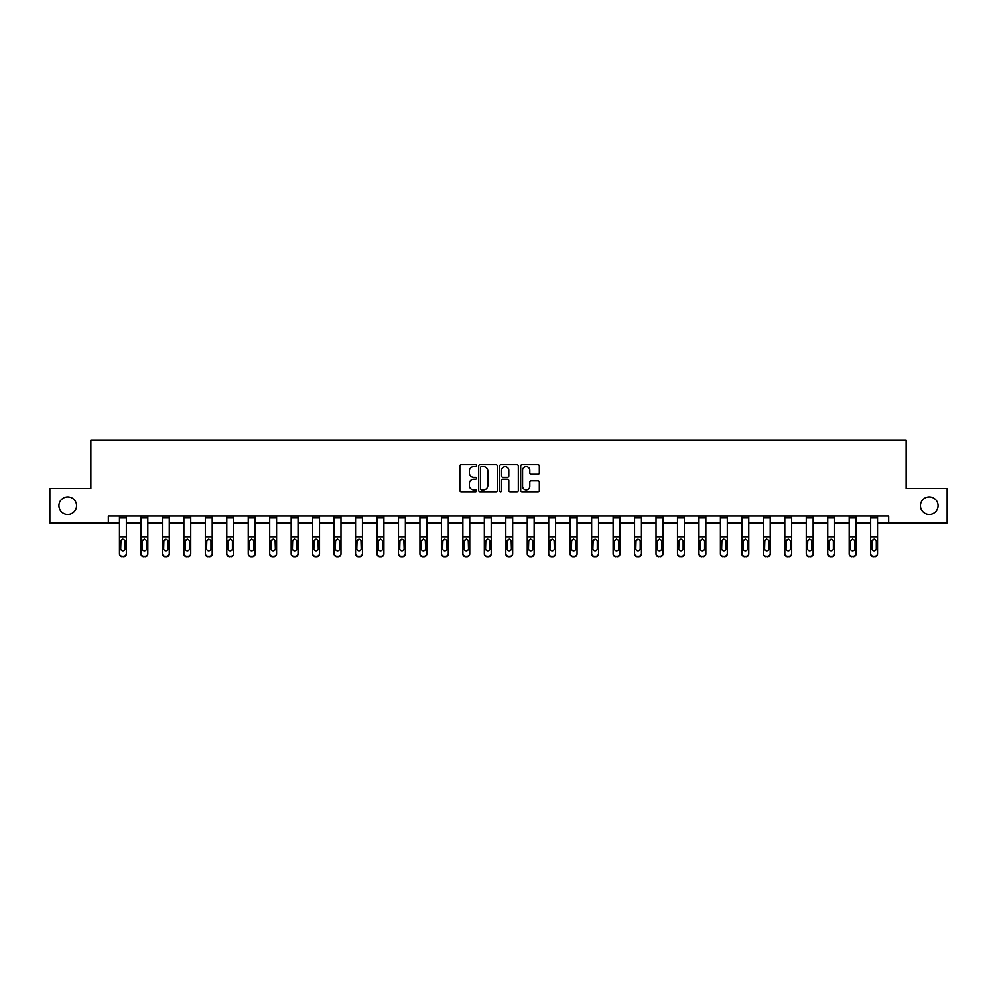 <?xml version="1.0" encoding="UTF-8"?>
<svg xmlns="http://www.w3.org/2000/svg" width="997" height="997" viewBox="0 0 997 997"><rect width="100%" height="100%" fill="white"/><g stroke="black" fill="none" stroke-linecap="round" stroke-linejoin="round"><path stroke-width="1.5" d="M476.491 465.636A0.947 0.947 0 0 0 475.544 464.689L461.2 464.689A1.346 1.346 0 0 0 459.841 466.035L459.841 490.35A1.346 1.346 0 0 0 461.2 491.695L475.544 491.695A0.947 0.947 0 0 0 476.491 490.748A0.947 0.947 0 0 0 475.544 489.801L473.687 489.801A4.324 4.324 0 0 1 469.363 485.489L469.363 483.458A4.324 4.324 0 0 1 473.687 479.133L475.544 479.133A0.947 0.947 0 0 0 476.491 478.199A0.947 0.947 0 0 0 475.544 477.251L473.687 477.251A4.324 4.324 0 0 1 469.363 472.927L469.363 470.896A4.324 4.324 0 0 1 473.687 466.584L475.544 466.584A0.947 0.947 0 0 0 476.491 465.636M920.455 505.703A8.811 8.811 0 0 0 929.266 514.514A8.811 8.811 0 0 0 938.065 505.703A8.811 8.811 0 0 0 929.266 496.905A8.811 8.811 0 0 0 920.455 505.703M58.935 505.703A8.811 8.811 0 0 0 67.734 514.514A8.811 8.811 0 0 0 76.545 505.703A8.811 8.811 0 0 0 67.734 496.905A8.811 8.811 0 0 0 58.935 505.703M537.969 474.211A1.346 1.346 0 0 0 539.315 472.865L539.315 466.035A1.346 1.346 0 0 0 537.969 464.689L522.029 464.689A1.346 1.346 0 0 0 520.683 466.035L520.683 490.35A1.346 1.346 0 0 0 522.029 491.695L537.969 491.695A1.346 1.346 0 0 0 539.315 490.35L539.315 482.112A1.346 1.346 0 0 0 537.969 480.753L531.152 480.753A1.346 1.346 0 0 0 529.793 482.112L529.793 486.2A3.614 3.614 0 0 1 526.179 489.801A3.614 3.614 0 0 1 522.578 486.2L522.578 470.198A3.614 3.614 0 0 1 526.179 466.584A3.614 3.614 0 0 1 529.793 470.198L529.793 472.865A1.346 1.346 0 0 0 531.152 474.211L537.969 474.211M108.324 522.902L49.85 522.902L49.85 488.518L90.852 488.518L90.852 440.362L906.148 440.362L906.148 488.518L947.15 488.518L947.15 522.902L888.676 522.902L888.676 516.022L108.324 516.022L108.324 522.902L119.466 522.902M497.316 466.035A1.346 1.346 0 0 0 495.97 464.689L480.031 464.689A1.346 1.346 0 0 0 478.685 466.035L478.685 490.35A1.346 1.346 0 0 0 480.031 491.695L495.97 491.695A1.346 1.346 0 0 0 497.316 490.35L497.316 466.035M501.03 464.689L516.969 464.689A1.346 1.346 0 0 1 518.315 466.035L518.315 490.35A1.346 1.346 0 0 1 516.969 491.695L510.152 491.695A1.346 1.346 0 0 1 508.794 490.35L508.794 480.492A1.346 1.346 0 0 0 507.448 479.133L502.924 479.133A1.346 1.346 0 0 0 501.578 480.492L501.578 490.748A0.947 0.947 0 0 1 500.631 491.695A0.947 0.947 0 0 1 499.684 490.748L499.684 466.035A1.346 1.346 0 0 1 501.03 464.689M126.345 522.902L140.926 522.902M147.805 522.902L162.386 522.902M169.266 522.902L183.859 522.902M190.739 522.902L205.32 522.902M212.199 522.902L226.78 522.902M233.659 522.902L248.241 522.902M255.12 522.902L269.701 522.902M276.58 522.902L291.161 522.902M298.041 522.902L312.634 522.902M319.514 522.902L334.095 522.902M340.974 522.902L355.555 522.902M362.434 522.902L377.016 522.902M383.895 522.902L398.476 522.902M405.355 522.902L419.936 522.902M426.816 522.902L441.409 522.902M448.289 522.902L462.87 522.902M469.749 522.902L484.33 522.902M491.209 522.902L505.791 522.902M512.67 522.902L527.251 522.902M534.13 522.902L548.711 522.902M555.591 522.902L570.184 522.902M577.064 522.902L591.645 522.902M598.524 522.902L613.105 522.902M619.984 522.902L634.566 522.902M641.445 522.902L656.026 522.902M662.905 522.902L677.486 522.902M684.366 522.902L698.959 522.902M705.839 522.902L720.42 522.902M727.299 522.902L741.88 522.902M748.759 522.902L763.341 522.902M770.22 522.902L784.801 522.902M791.68 522.902L806.261 522.902M813.141 522.902L827.734 522.902M834.614 522.902L849.195 522.902M856.074 522.902L870.655 522.902M877.534 522.902L888.676 522.902M481.514 466.584A0.947 0.947 0 0 0 480.579 467.531L480.579 488.866A0.947 0.947 0 0 0 481.514 489.801L483.47 489.801A4.324 4.324 0 0 0 487.795 485.489L487.795 470.896A4.324 4.324 0 0 0 483.47 466.584L481.514 466.584M508.794 470.26A3.614 3.614 0 0 0 505.18 466.646A3.614 3.614 0 0 0 501.578 470.26L501.578 475.893A1.346 1.346 0 0 0 502.924 477.251L507.448 477.251A1.346 1.346 0 0 0 508.794 475.893L508.794 470.26M119.466 540.735L119.466 553.485A2.754 2.729 -0 0 0 122.22 556.214L123.591 556.214A2.754 2.729 -0 0 0 126.345 553.485L126.345 553.908A2.754 2.729 180 0 1 123.591 556.638L123.591 556.214M125.111 548.562L125.111 541.321L125.111 548.562A2.206 2.181 180 0 1 122.905 550.755A2.206 2.181 180 0 0 125.111 548.562M120.699 548.998L120.699 548.562A2.206 2.181 180 0 0 122.905 550.755M120.699 548.562L120.949 540.312L122.905 539.103L124.862 540.312L122.905 539.103L120.699 541.147M126.345 516.022L126.345 553.485M119.466 516.022L119.466 553.485M122.22 556.214L123.591 556.638M122.22 556.638A2.754 2.729 180 0 1 119.466 553.908M126.345 540.312L124.862 540.312L125.111 541.321M140.926 540.735L140.926 553.485A2.754 2.729 -0 0 0 143.68 556.214L145.051 556.214A2.754 2.729 -0 0 0 147.805 553.485L147.805 553.908A2.754 2.729 180 0 1 145.051 556.638L145.051 556.214M146.571 548.562L146.571 541.321L146.571 548.562A2.206 2.181 180 0 1 144.366 550.755A2.206 2.181 180 0 0 146.571 548.562M142.172 548.998L142.172 548.562A2.206 2.181 180 0 0 144.366 550.755M142.172 548.562L142.409 540.312L144.366 539.103L146.322 540.312L144.366 539.103L142.172 541.147M162.386 540.735L162.386 553.485A2.754 2.729 -0 0 0 165.141 556.214L166.524 556.214A2.754 2.729 -0 0 0 169.266 553.485L169.266 553.908A2.754 2.729 180 0 1 166.524 556.638L166.524 556.214M168.032 548.562L168.032 541.321L168.032 548.562A2.206 2.181 180 0 1 165.826 550.755A2.206 2.181 180 0 0 168.032 548.562M163.633 548.998L163.633 548.562A2.206 2.181 180 0 0 165.826 550.755M163.633 548.562L163.869 540.312L165.826 539.103L167.783 540.312L165.826 539.103L163.633 541.147M147.805 516.022L147.805 553.485M140.926 516.022L140.926 553.485M143.68 556.214L145.051 556.638M143.68 556.638A2.754 2.729 180 0 1 140.926 553.908M147.805 540.312L146.322 540.312L146.571 541.321M169.266 516.022L169.266 553.485M162.386 516.022L162.386 553.485M165.141 556.214L166.524 556.638M165.141 556.638A2.754 2.729 180 0 1 162.386 553.908M169.266 540.312L167.783 540.312L168.032 541.321M183.859 540.735L183.859 553.485A2.754 2.729 -0 0 0 186.601 556.214L187.984 556.214A2.754 2.729 -0 0 0 190.739 553.485L190.739 553.908A2.754 2.729 180 0 1 187.984 556.638L187.984 556.214M189.492 548.562L189.492 541.321L189.492 548.562A2.206 2.181 180 0 1 187.299 550.755A2.206 2.181 180 0 0 189.492 548.562M185.093 548.998L185.093 548.562A2.206 2.181 180 0 0 187.299 550.755M185.093 548.562L185.33 540.312L187.299 539.103L189.256 540.312L187.299 539.103L185.093 541.147M205.32 540.735L205.32 553.485A2.754 2.729 -0 0 0 208.061 556.214L209.445 556.214A2.754 2.729 -0 0 0 212.199 553.485L212.199 553.908A2.754 2.729 180 0 1 209.445 556.638L209.445 556.214M210.953 548.562L210.953 541.321L210.953 548.562A2.206 2.181 180 0 1 208.759 550.755A2.206 2.181 180 0 0 210.953 548.562M206.553 548.998L206.553 548.562A2.206 2.181 180 0 0 208.759 550.755M206.553 548.562L206.803 540.312L208.759 539.103L210.716 540.312L208.759 539.103L206.553 541.147M226.78 540.735L226.78 553.485A2.754 2.729 -0 0 0 229.534 556.214L230.905 556.214A2.754 2.729 -0 0 0 233.659 553.485L233.659 553.908A2.754 2.729 180 0 1 230.905 556.638L230.905 556.214M232.413 548.562L232.413 541.321L232.413 548.562A2.206 2.181 180 0 1 230.22 550.755A2.206 2.181 180 0 0 232.413 548.562M228.014 548.998L228.014 548.562A2.206 2.181 180 0 0 230.22 550.755M228.014 548.562L228.263 540.312L230.22 539.103L232.176 540.312L230.22 539.103L228.014 541.147M190.739 516.022L190.739 553.485M183.859 516.022L183.859 553.485M186.601 556.214L187.984 556.638M186.601 556.638A2.754 2.729 180 0 1 183.859 553.908M190.739 540.312L189.256 540.312L189.492 541.321M212.199 516.022L212.199 553.485M205.32 516.022L205.32 553.485M208.061 556.214L209.445 556.638M208.061 556.638A2.754 2.729 180 0 1 205.32 553.908M212.199 540.312L210.716 540.312L210.953 541.321M233.659 516.022L233.659 553.485M226.78 516.022L226.78 553.485M229.534 556.214L230.905 556.638M229.534 556.638A2.754 2.729 180 0 1 226.78 553.908M233.659 540.312L232.176 540.312L232.413 541.321M255.12 516.022L255.12 553.908A2.754 2.729 180 0 1 252.366 556.638L252.366 556.214A2.754 2.729 -0 0 0 255.12 553.485M250.995 556.214L250.995 556.638A2.754 2.729 180 0 1 248.241 553.908L248.241 553.485A2.754 2.729 -0 0 0 250.995 556.214L252.366 556.214M248.241 516.022L248.241 553.485M250.995 556.638L252.366 556.638M255.12 540.312L253.637 540.312L253.886 548.562A2.206 2.181 180 0 1 251.68 550.755A2.206 2.181 180 0 1 249.474 548.562L249.724 540.312L251.68 539.103L253.637 540.312L251.68 539.103L249.474 541.147M276.58 516.022L276.58 553.908A2.754 2.729 180 0 1 273.826 556.638L273.826 556.214A2.754 2.729 -0 0 0 276.58 553.485M272.455 556.214L272.455 556.638A2.754 2.729 180 0 1 269.701 553.908L269.701 553.485A2.754 2.729 -0 0 0 272.455 556.214L273.826 556.214M269.701 516.022L269.701 553.485M272.455 556.638L273.826 556.638M276.58 540.312L275.097 540.312L275.346 548.562A2.206 2.181 180 0 1 273.141 550.755A2.206 2.181 180 0 1 270.947 548.562L271.184 540.312L273.141 539.103L275.097 540.312L273.141 539.103L270.947 541.147M298.041 516.022L298.041 553.908A2.754 2.729 180 0 1 295.299 556.638L295.299 556.214A2.754 2.729 -0 0 0 298.041 553.485M293.916 556.214L293.916 556.638A2.754 2.729 180 0 1 291.161 553.908L291.161 553.485A2.754 2.729 -0 0 0 293.916 556.214L295.299 556.214M291.161 516.022L291.161 553.485M293.916 556.638L295.299 556.638M298.041 540.312L296.558 540.312L296.807 548.562A2.206 2.181 180 0 1 294.601 550.755A2.206 2.181 180 0 1 292.408 548.562L292.644 540.312L294.601 539.103L296.558 540.312L294.601 539.103L292.408 541.147M319.514 516.022L319.514 553.908A2.754 2.729 180 0 1 316.759 556.638L316.759 556.214A2.754 2.729 -0 0 0 319.514 553.485M315.376 556.214L315.376 556.638A2.754 2.729 180 0 1 312.634 553.908L312.634 553.485A2.754 2.729 -0 0 0 315.376 556.214L316.759 556.214M312.634 516.022L312.634 553.485M315.376 556.638L316.759 556.638M319.514 540.312L318.031 540.312L318.267 548.562A2.206 2.181 180 0 1 316.074 550.755A2.206 2.181 180 0 1 313.868 548.562L314.105 540.312L316.074 539.103L318.031 540.312L316.074 539.103L313.868 541.147M340.974 516.022L340.974 553.908A2.754 2.729 180 0 1 338.22 556.638L338.22 556.214A2.754 2.729 -0 0 0 340.974 553.485M336.849 556.214L336.849 556.638A2.754 2.729 180 0 1 334.095 553.908L334.095 553.485A2.754 2.729 -0 0 0 336.849 556.214L338.22 556.214M334.095 516.022L334.095 553.485M336.849 556.638L338.22 556.638M340.974 540.312L339.491 540.312L339.728 548.562A2.206 2.181 180 0 1 337.534 550.755A2.206 2.181 180 0 1 335.328 548.562L335.578 540.312L337.534 539.103L339.491 540.312L337.534 539.103L335.328 541.147M362.434 516.022L362.434 553.908A2.754 2.729 180 0 1 359.68 556.638L359.68 556.214A2.754 2.729 -0 0 0 362.434 553.485M358.309 556.214L358.309 556.638A2.754 2.729 180 0 1 355.555 553.908L355.555 553.485A2.754 2.729 -0 0 0 358.309 556.214L359.68 556.214M355.555 516.022L355.555 553.485M358.309 556.638L359.68 556.638M362.434 540.312L360.951 540.312L361.201 548.562A2.206 2.181 180 0 1 358.995 550.755A2.206 2.181 180 0 1 356.789 548.562L357.038 540.312L358.995 539.103L360.951 540.312L358.995 539.103L356.789 541.147M383.895 516.022L383.895 553.908A2.754 2.729 180 0 1 381.141 556.638L381.141 556.214A2.754 2.729 -0 0 0 383.895 553.485M379.77 556.214L379.77 556.638A2.754 2.729 180 0 1 377.016 553.908L377.016 553.485A2.754 2.729 -0 0 0 379.77 556.214L381.141 556.214M377.016 516.022L377.016 553.485M379.77 556.638L381.141 556.638M383.895 540.312L382.412 540.312L382.661 548.562A2.206 2.181 180 0 1 380.455 550.755A2.206 2.181 180 0 1 378.249 548.562L378.499 540.312L380.455 539.103L382.412 540.312L380.455 539.103L378.249 541.147M405.355 516.022L405.355 553.908A2.754 2.729 180 0 1 402.601 556.638L402.601 556.214A2.754 2.729 -0 0 0 405.355 553.485M401.23 556.214L401.23 556.638A2.754 2.729 180 0 1 398.476 553.908L398.476 553.485A2.754 2.729 -0 0 0 401.23 556.214L402.601 556.214M398.476 516.022L398.476 553.485M401.23 556.638L402.601 556.638M405.355 540.312L403.872 540.312L404.121 548.562A2.206 2.181 180 0 1 401.916 550.755A2.206 2.181 180 0 1 399.722 548.562L399.959 540.312L401.916 539.103L403.872 540.312L401.916 539.103L399.722 541.147M426.816 516.022L426.816 553.908A2.754 2.729 180 0 1 424.074 556.638L424.074 556.214A2.754 2.729 -0 0 0 426.816 553.485M422.691 556.214L422.691 556.638A2.754 2.729 180 0 1 419.936 553.908L419.936 553.485A2.754 2.729 -0 0 0 422.691 556.214L424.074 556.214M419.936 516.022L419.936 553.485M422.691 556.638L424.074 556.638M426.816 540.312L425.333 540.312L425.582 548.562A2.206 2.181 180 0 1 423.376 550.755A2.206 2.181 180 0 1 421.183 548.562L421.419 540.312L423.376 539.103L425.333 540.312L423.376 539.103L421.183 541.147M448.289 516.022L448.289 553.908A2.754 2.729 180 0 1 445.534 556.638L445.534 556.214A2.754 2.729 -0 0 0 448.289 553.485M444.151 556.214L444.151 556.638A2.754 2.729 180 0 1 441.409 553.908L441.409 553.485A2.754 2.729 -0 0 0 444.151 556.214L445.534 556.214M441.409 516.022L441.409 553.485M444.151 556.638L445.534 556.638M448.289 540.312L446.806 540.312L447.042 548.562A2.206 2.181 180 0 1 444.849 550.755A2.206 2.181 180 0 1 442.643 548.562L442.88 540.312L444.849 539.103L446.806 540.312L444.849 539.103L442.643 541.147M469.749 516.022L469.749 553.908A2.754 2.729 180 0 1 466.995 556.638L466.995 556.214A2.754 2.729 -0 0 0 469.749 553.485M465.624 556.214L465.624 556.638A2.754 2.729 180 0 1 462.87 553.908L462.87 553.485A2.754 2.729 -0 0 0 465.624 556.214L466.995 556.214M462.87 516.022L462.87 553.485M465.624 556.638L466.995 556.638M469.749 540.312L468.266 540.312L468.503 548.562A2.206 2.181 180 0 1 466.309 550.755A2.206 2.181 180 0 1 464.103 548.562L464.353 540.312L466.309 539.103L468.266 540.312L466.309 539.103L464.103 541.147M491.209 516.022L491.209 553.908A2.754 2.729 180 0 1 488.455 556.638L488.455 556.214A2.754 2.729 -0 0 0 491.209 553.485M487.084 556.214L487.084 556.638A2.754 2.729 180 0 1 484.33 553.908L484.33 553.485A2.754 2.729 -0 0 0 487.084 556.214L488.455 556.214M484.33 516.022L484.33 553.485M487.084 556.638L488.455 556.638M491.209 540.312L489.726 540.312L489.976 548.562A2.206 2.181 180 0 1 487.77 550.755A2.206 2.181 180 0 1 485.564 548.562L485.813 540.312L487.77 539.103L489.726 540.312L487.77 539.103L485.564 541.147M512.67 516.022L512.67 553.908A2.754 2.729 180 0 1 509.916 556.638L509.916 556.214A2.754 2.729 -0 0 0 512.67 553.485M508.545 556.214L508.545 556.638A2.754 2.729 180 0 1 505.791 553.908L505.791 553.485A2.754 2.729 -0 0 0 508.545 556.214L509.916 556.214M505.791 516.022L505.791 553.485M508.545 556.638L509.916 556.638M512.67 540.312L511.187 540.312L511.436 548.562A2.206 2.181 180 0 1 509.23 550.755A2.206 2.181 180 0 1 507.024 548.562L507.274 540.312L509.23 539.103L511.187 540.312L509.23 539.103L507.024 541.147M534.13 516.022L534.13 553.908A2.754 2.729 180 0 1 531.376 556.638L531.376 556.214A2.754 2.729 -0 0 0 534.13 553.485M530.005 556.214L530.005 556.638A2.754 2.729 180 0 1 527.251 553.908L527.251 553.485A2.754 2.729 -0 0 0 530.005 556.214L531.376 556.214M527.251 516.022L527.251 553.485M530.005 556.638L531.376 556.638M534.13 540.312L532.647 540.312L532.897 548.562A2.206 2.181 180 0 1 530.691 550.755A2.206 2.181 180 0 1 528.497 548.562L528.734 540.312L530.691 539.103L532.647 540.312L530.691 539.103L528.497 541.147M555.591 516.022L555.591 553.908A2.754 2.729 180 0 1 552.849 556.638L552.849 556.214A2.754 2.729 -0 0 0 555.591 553.485M551.466 556.214L551.466 556.638A2.754 2.729 180 0 1 548.711 553.908L548.711 553.485A2.754 2.729 -0 0 0 551.466 556.214L552.849 556.214M548.711 516.022L548.711 553.485M551.466 556.638L552.849 556.638M555.591 540.312L554.12 540.312L554.357 548.562A2.206 2.181 180 0 1 552.151 550.755A2.206 2.181 180 0 1 549.958 548.562L550.194 540.312L552.151 539.103L554.12 540.312L552.151 539.103L549.958 541.147M577.064 516.022L577.064 553.908A2.754 2.729 180 0 1 574.309 556.638L574.309 556.214A2.754 2.729 -0 0 0 577.064 553.485M572.926 556.214L572.926 556.638A2.754 2.729 180 0 1 570.184 553.908L570.184 553.485A2.754 2.729 -0 0 0 572.926 556.214L574.309 556.214M570.184 516.022L570.184 553.485M572.926 556.638L574.309 556.638M577.064 540.312L575.581 540.312L575.817 548.562A2.206 2.181 180 0 1 573.624 550.755A2.206 2.181 180 0 1 571.418 548.562L571.667 540.312L573.624 539.103L575.581 540.312L573.624 539.103L571.418 541.147M248.241 540.735L248.241 553.908M251.68 550.755A2.206 2.181 180 0 0 253.886 548.562L253.886 541.321M269.701 540.735L269.701 553.908M273.141 550.755A2.206 2.181 180 0 0 275.346 548.562L275.346 541.321M291.161 540.735L291.161 553.908M294.601 550.755A2.206 2.181 180 0 0 296.807 548.562L296.807 541.321M312.634 540.735L312.634 553.908M316.074 550.755A2.206 2.181 180 0 0 318.267 548.562L318.267 541.321M334.095 540.735L334.095 553.908M337.534 550.755A2.206 2.181 180 0 0 339.728 548.562L339.728 541.321M355.555 540.735L355.555 553.908M358.995 550.755A2.206 2.181 180 0 0 361.201 548.562L361.201 541.321M377.016 540.735L377.016 553.908M380.455 550.755A2.206 2.181 180 0 0 382.661 548.562L382.661 541.321M398.476 540.735L398.476 553.908M401.916 550.755A2.206 2.181 180 0 0 404.121 548.562L404.121 541.321M419.936 540.735L419.936 553.908M423.376 550.755A2.206 2.181 180 0 0 425.582 548.562L425.582 541.321M441.409 540.735L441.409 553.908M444.849 550.755A2.206 2.181 180 0 0 447.042 548.562L447.042 541.321M462.87 540.735L462.87 553.908M466.309 550.755A2.206 2.181 180 0 0 468.503 548.562L468.503 541.321M484.33 540.735L484.33 553.908M487.77 550.755A2.206 2.181 180 0 0 489.976 548.562L489.976 541.321M505.791 540.735L505.791 553.908M509.23 550.755A2.206 2.181 180 0 0 511.436 548.562L511.436 541.321M527.251 540.735L527.251 553.908M530.691 550.755A2.206 2.181 180 0 0 532.897 548.562L532.897 541.321M548.711 540.735L548.711 553.908M552.151 550.755A2.206 2.181 180 0 0 554.357 548.562L554.357 541.321M570.184 540.735L570.184 553.908M573.624 550.755A2.206 2.181 180 0 0 575.817 548.562L575.817 541.321M591.645 540.735L591.645 553.485A2.754 2.729 -0 0 0 594.399 556.214L595.77 556.214A2.754 2.729 -0 0 0 598.524 553.485L598.524 553.908A2.754 2.729 180 0 1 595.77 556.638L595.77 556.214M597.278 548.562L597.278 541.321L597.278 548.562A2.206 2.181 180 0 1 595.084 550.755A2.206 2.181 180 0 0 597.278 548.562M592.879 548.998L592.879 548.562A2.206 2.181 180 0 0 595.084 550.755M592.879 548.562L593.128 540.312L595.084 539.103L597.041 540.312L595.084 539.103L592.879 541.147M613.105 540.735L613.105 553.485A2.754 2.729 -0 0 0 615.859 556.214L617.23 556.214A2.754 2.729 -0 0 0 619.984 553.485L619.984 553.908A2.754 2.729 180 0 1 617.23 556.638L617.23 556.214M618.751 548.562L618.751 541.321L618.751 548.562A2.206 2.181 180 0 1 616.545 550.755A2.206 2.181 180 0 0 618.751 548.562M614.339 548.998L614.339 548.562A2.206 2.181 180 0 0 616.545 550.755M614.339 548.562L614.588 540.312L616.545 539.103L618.501 540.312L616.545 539.103L614.339 541.147M634.566 540.735L634.566 553.485A2.754 2.729 -0 0 0 637.32 556.214L638.691 556.214A2.754 2.729 -0 0 0 641.445 553.485L641.445 553.908A2.754 2.729 180 0 1 638.691 556.638L638.691 556.214M640.211 548.562L640.211 541.321L640.211 548.562A2.206 2.181 180 0 1 638.005 550.755A2.206 2.181 180 0 0 640.211 548.562M635.799 548.998L635.799 548.562A2.206 2.181 180 0 0 638.005 550.755M635.799 548.562L636.049 540.312L638.005 539.103L639.962 540.312L638.005 539.103L635.799 541.147M656.026 540.735L656.026 553.485A2.754 2.729 -0 0 0 658.78 556.214L660.151 556.214A2.754 2.729 -0 0 0 662.905 553.485L662.905 553.908A2.754 2.729 180 0 1 660.151 556.638L660.151 556.214M661.672 548.562L661.672 541.321L661.672 548.562A2.206 2.181 180 0 1 659.466 550.755A2.206 2.181 180 0 0 661.672 548.562M657.272 548.998L657.272 548.562A2.206 2.181 180 0 0 659.466 550.755M657.272 548.562L657.509 540.312L659.466 539.103L661.422 540.312L659.466 539.103L657.272 541.147M598.524 516.022L598.524 553.485M591.645 516.022L591.645 553.485M594.399 556.214L595.77 556.638M594.399 556.638A2.754 2.729 180 0 1 591.645 553.908M598.524 540.312L597.041 540.312L597.278 541.321M619.984 516.022L619.984 553.485M613.105 516.022L613.105 553.485M615.859 556.214L617.23 556.638M615.859 556.638A2.754 2.729 180 0 1 613.105 553.908M619.984 540.312L618.501 540.312L618.751 541.321M641.445 516.022L641.445 553.485M634.566 516.022L634.566 553.485M637.32 556.214L638.691 556.638M637.32 556.638A2.754 2.729 180 0 1 634.566 553.908M641.445 540.312L639.962 540.312L640.211 541.321M662.905 516.022L662.905 553.485M656.026 516.022L656.026 553.485M658.78 556.214L660.151 556.638M658.78 556.638A2.754 2.729 180 0 1 656.026 553.908M662.905 540.312L661.422 540.312L661.672 541.321M677.486 540.735L677.486 553.485A2.754 2.729 -0 0 0 680.241 556.214L681.624 556.214A2.754 2.729 -0 0 0 684.366 553.485L684.366 553.908A2.754 2.729 180 0 1 681.624 556.638L681.624 556.214M683.132 548.562L683.132 541.321L683.132 548.562A2.206 2.181 180 0 1 680.926 550.755A2.206 2.181 180 0 0 683.132 548.562M678.733 548.998L678.733 548.562A2.206 2.181 180 0 0 680.926 550.755M678.733 548.562L678.969 540.312L680.926 539.103L682.895 540.312L680.926 539.103L678.733 541.147M698.959 540.735L698.959 553.485A2.754 2.729 -0 0 0 701.701 556.214L703.084 556.214A2.754 2.729 -0 0 0 705.839 553.485L705.839 553.908A2.754 2.729 180 0 1 703.084 556.638L703.084 556.214M704.592 548.562L704.592 541.321L704.592 548.562A2.206 2.181 180 0 1 702.399 550.755A2.206 2.181 180 0 0 704.592 548.562M700.193 548.998L700.193 548.562A2.206 2.181 180 0 0 702.399 550.755M700.193 548.562L700.442 540.312L702.399 539.103L704.356 540.312L702.399 539.103L700.193 541.147M720.42 540.735L720.42 553.485A2.754 2.729 -0 0 0 723.174 556.214L724.545 556.214A2.754 2.729 -0 0 0 727.299 553.485L727.299 553.908A2.754 2.729 180 0 1 724.545 556.638L724.545 556.214M726.053 548.562L726.053 541.321L726.053 548.562A2.206 2.181 180 0 1 723.859 550.755A2.206 2.181 180 0 0 726.053 548.562M721.654 548.998L721.654 548.562A2.206 2.181 180 0 0 723.859 550.755M721.654 548.562L721.903 540.312L723.859 539.103L725.816 540.312L723.859 539.103L721.654 541.147M741.88 540.735L741.88 553.485A2.754 2.729 -0 0 0 744.634 556.214L746.005 556.214A2.754 2.729 -0 0 0 748.759 553.485L748.759 553.908A2.754 2.729 180 0 1 746.005 556.638L746.005 556.214M747.526 548.562L747.526 541.321L747.526 548.562A2.206 2.181 180 0 1 745.32 550.755A2.206 2.181 180 0 0 747.526 548.562M743.114 548.998L743.114 548.562A2.206 2.181 180 0 0 745.32 550.755M743.114 548.562L743.363 540.312L745.32 539.103L747.276 540.312L745.32 539.103L743.114 541.147M763.341 540.735L763.341 553.485A2.754 2.729 -0 0 0 766.095 556.214L767.466 556.214A2.754 2.729 -0 0 0 770.22 553.485L770.22 553.908A2.754 2.729 180 0 1 767.466 556.638L767.466 556.214M768.986 548.562L768.986 541.321L768.986 548.562A2.206 2.181 180 0 1 766.78 550.755A2.206 2.181 180 0 0 768.986 548.562M764.587 548.998L764.587 548.562A2.206 2.181 180 0 0 766.78 550.755M764.587 548.562L764.824 540.312L766.78 539.103L768.737 540.312L766.78 539.103L764.587 541.147M784.801 540.735L784.801 553.485A2.754 2.729 -0 0 0 787.555 556.214L788.939 556.214A2.754 2.729 -0 0 0 791.68 553.485L791.68 553.908A2.754 2.729 180 0 1 788.939 556.638L788.939 556.214M790.447 548.562L790.447 541.321L790.447 548.562A2.206 2.181 180 0 1 788.241 550.755A2.206 2.181 180 0 0 790.447 548.562M786.047 548.998L786.047 548.562A2.206 2.181 180 0 0 788.241 550.755M786.047 548.562L786.284 540.312L788.241 539.103L790.197 540.312L788.241 539.103L786.047 541.147M806.261 540.735L806.261 553.485A2.754 2.729 -0 0 0 809.016 556.214L810.399 556.214A2.754 2.729 -0 0 0 813.141 553.485L813.141 553.908A2.754 2.729 180 0 1 810.399 556.638L810.399 556.214M811.907 548.562L811.907 541.321L811.907 548.562A2.206 2.181 180 0 1 809.701 550.755A2.206 2.181 180 0 0 811.907 548.562M807.508 548.998L807.508 548.562A2.206 2.181 180 0 0 809.701 550.755M807.508 548.562L807.744 540.312L809.701 539.103L811.67 540.312L809.701 539.103L807.508 541.147M827.734 540.735L827.734 553.485A2.754 2.729 -0 0 0 830.476 556.214L831.859 556.214A2.754 2.729 -0 0 0 834.614 553.485L834.614 553.908A2.754 2.729 180 0 1 831.859 556.638L831.859 556.214M833.367 548.562L833.367 541.321L833.367 548.562A2.206 2.181 180 0 1 831.174 550.755A2.206 2.181 180 0 0 833.367 548.562M828.968 548.998L828.968 548.562A2.206 2.181 180 0 0 831.174 550.755M828.968 548.562L829.217 540.312L831.174 539.103L833.131 540.312L831.174 539.103L828.968 541.147M684.366 516.022L684.366 553.485M677.486 516.022L677.486 553.485M680.241 556.214L681.624 556.638M680.241 556.638A2.754 2.729 180 0 1 677.486 553.908M684.366 540.312L682.895 540.312L683.132 541.321M705.839 516.022L705.839 553.485M698.959 516.022L698.959 553.485M701.701 556.214L703.084 556.638M701.701 556.638A2.754 2.729 180 0 1 698.959 553.908M705.839 540.312L704.356 540.312L704.592 541.321M727.299 516.022L727.299 553.485M720.42 516.022L720.42 553.485M723.174 556.214L724.545 556.638M723.174 556.638A2.754 2.729 180 0 1 720.42 553.908M727.299 540.312L725.816 540.312L726.053 541.321M748.759 516.022L748.759 553.485M741.88 516.022L741.88 553.485M744.634 556.214L746.005 556.638M744.634 556.638A2.754 2.729 180 0 1 741.88 553.908M748.759 540.312L747.276 540.312L747.526 541.321M770.22 516.022L770.22 553.485M763.341 516.022L763.341 553.485M766.095 556.214L767.466 556.638M766.095 556.638A2.754 2.729 180 0 1 763.341 553.908M770.22 540.312L768.737 540.312L768.986 541.321M791.68 516.022L791.68 553.485M784.801 516.022L784.801 553.485M787.555 556.214L788.939 556.638M787.555 556.638A2.754 2.729 180 0 1 784.801 553.908M791.68 540.312L790.197 540.312L790.447 541.321M813.141 516.022L813.141 553.485M806.261 516.022L806.261 553.485M809.016 556.214L810.399 556.638M809.016 556.638A2.754 2.729 180 0 1 806.261 553.908M813.141 540.312L811.67 540.312L811.907 541.321M834.614 516.022L834.614 553.485M827.734 516.022L827.734 553.485M830.476 556.214L831.859 556.638M830.476 556.638A2.754 2.729 180 0 1 827.734 553.908M834.614 540.312L833.131 540.312L833.367 541.321M849.195 540.735L849.195 553.485A2.754 2.729 -0 0 0 851.949 556.214L853.32 556.214A2.754 2.729 -0 0 0 856.074 553.485L856.074 553.908A2.754 2.729 180 0 1 853.32 556.638L853.32 556.214M854.828 548.562L854.828 541.321L854.828 548.562A2.206 2.181 180 0 1 852.634 550.755A2.206 2.181 180 0 0 854.828 548.562M850.429 548.998L850.429 548.562A2.206 2.181 180 0 0 852.634 550.755M850.429 548.562L850.678 540.312L852.634 539.103L854.591 540.312L852.634 539.103L850.429 541.147M856.074 516.022L856.074 553.485M849.195 516.022L849.195 553.485M851.949 556.214L853.32 556.638M851.949 556.638A2.754 2.729 180 0 1 849.195 553.908M856.074 540.312L854.591 540.312L854.828 541.321M870.655 540.735L870.655 553.485A2.754 2.729 -0 0 0 873.409 556.214L874.78 556.214A2.754 2.729 -0 0 0 877.534 553.485L877.534 553.908A2.754 2.729 180 0 1 874.78 556.638L874.78 556.214M876.301 548.562L876.301 541.321L876.301 548.562A2.206 2.181 180 0 1 874.095 550.755A2.206 2.181 180 0 0 876.301 548.562M871.889 548.998L871.889 548.562A2.206 2.181 180 0 0 874.095 550.755M871.889 548.562L872.138 540.312L874.095 539.103L876.051 540.312L874.095 539.103L871.889 541.147M877.534 516.022L877.534 553.485M870.655 516.022L870.655 553.485M873.409 556.214L874.78 556.638M873.409 556.638A2.754 2.729 180 0 1 870.655 553.908M877.534 540.312L876.051 540.312L876.301 541.321M119.466 516.06L126.345 516.06M119.466 540.312L120.949 540.312M119.466 536.747L126.345 536.747M119.466 517.942L126.345 517.942M140.926 516.06L147.805 516.06M140.926 540.312L142.409 540.312M140.926 536.747L147.805 536.747M140.926 517.942L147.805 517.942M162.386 516.06L169.266 516.06M162.386 540.312L163.869 540.312M162.386 536.747L169.266 536.747M162.386 517.942L169.266 517.942M183.859 516.06L190.739 516.06M183.859 540.312L185.33 540.312M183.859 536.747L190.739 536.747M183.859 517.942L190.739 517.942M205.32 516.06L212.199 516.06M205.32 540.312L206.803 540.312M205.32 536.747L212.199 536.747M205.32 517.942L212.199 517.942M226.78 516.06L233.659 516.06M226.78 540.312L228.263 540.312M226.78 536.747L233.659 536.747M226.78 517.942L233.659 517.942M248.241 516.06L255.12 516.06M248.241 540.312L249.724 540.312M248.241 536.747L255.12 536.747M248.241 517.942L255.12 517.942M269.701 516.06L276.58 516.06M269.701 540.312L271.184 540.312M269.701 536.747L276.58 536.747M269.701 517.942L276.58 517.942M291.161 516.06L298.041 516.06M291.161 540.312L292.644 540.312M291.161 536.747L298.041 536.747M291.161 517.942L298.041 517.942M312.634 516.06L319.514 516.06M312.634 540.312L314.105 540.312M312.634 536.747L319.514 536.747M312.634 517.942L319.514 517.942M334.095 516.06L340.974 516.06M334.095 540.312L335.578 540.312M334.095 536.747L340.974 536.747M334.095 517.942L340.974 517.942M355.555 516.06L362.434 516.06M355.555 540.312L357.038 540.312M355.555 536.747L362.434 536.747M355.555 517.942L362.434 517.942M377.016 516.06L383.895 516.06M377.016 540.312L378.499 540.312M377.016 536.747L383.895 536.747M377.016 517.942L383.895 517.942M398.476 516.06L405.355 516.06M398.476 540.312L399.959 540.312M398.476 536.747L405.355 536.747M398.476 517.942L405.355 517.942M419.936 516.06L426.816 516.06M419.936 540.312L421.419 540.312M419.936 536.747L426.816 536.747M419.936 517.942L426.816 517.942M441.409 516.06L448.289 516.06M441.409 540.312L442.88 540.312M441.409 536.747L448.289 536.747M441.409 517.942L448.289 517.942M462.87 516.06L469.749 516.06M462.87 540.312L464.353 540.312M462.87 536.747L469.749 536.747M462.87 517.942L469.749 517.942M484.33 516.06L491.209 516.06M484.33 540.312L485.813 540.312M484.33 536.747L491.209 536.747M484.33 517.942L491.209 517.942M505.791 516.06L512.67 516.06M505.791 540.312L507.274 540.312M505.791 536.747L512.67 536.747M505.791 517.942L512.67 517.942M527.251 516.06L534.13 516.06M527.251 540.312L528.734 540.312M527.251 536.747L534.13 536.747M527.251 517.942L534.13 517.942M548.711 516.06L555.591 516.06M548.711 540.312L550.194 540.312M548.711 536.747L555.591 536.747M548.711 517.942L555.591 517.942M570.184 516.06L577.064 516.06M570.184 540.312L571.667 540.312M570.184 536.747L577.064 536.747M570.184 517.942L577.064 517.942M591.645 516.06L598.524 516.06M591.645 540.312L593.128 540.312M591.645 536.747L598.524 536.747M591.645 517.942L598.524 517.942M613.105 516.06L619.984 516.06M613.105 540.312L614.588 540.312M613.105 536.747L619.984 536.747M613.105 517.942L619.984 517.942M634.566 516.06L641.445 516.06M634.566 540.312L636.049 540.312M634.566 536.747L641.445 536.747M634.566 517.942L641.445 517.942M656.026 516.06L662.905 516.06M656.026 540.312L657.509 540.312M656.026 536.747L662.905 536.747M656.026 517.942L662.905 517.942M677.486 516.06L684.366 516.06M677.486 540.312L678.969 540.312M677.486 536.747L684.366 536.747M677.486 517.942L684.366 517.942M698.959 516.06L705.839 516.06M698.959 540.312L700.442 540.312M698.959 536.747L705.839 536.747M698.959 517.942L705.839 517.942M720.42 516.06L727.299 516.06M720.42 540.312L721.903 540.312M720.42 536.747L727.299 536.747M720.42 517.942L727.299 517.942M741.88 516.06L748.759 516.06M741.88 540.312L743.363 540.312M741.88 536.747L748.759 536.747M741.88 517.942L748.759 517.942M763.341 516.06L770.22 516.06M763.341 540.312L764.824 540.312M763.341 536.747L770.22 536.747M763.341 517.942L770.22 517.942M784.801 516.06L791.68 516.06M784.801 540.312L786.284 540.312M784.801 536.747L791.68 536.747M784.801 517.942L791.68 517.942M806.261 516.06L813.141 516.06M806.261 540.312L807.744 540.312M806.261 536.747L813.141 536.747M806.261 517.942L813.141 517.942M827.734 516.06L834.614 516.06M827.734 540.312L829.217 540.312M827.734 536.747L834.614 536.747M827.734 517.942L834.614 517.942M849.195 516.06L856.074 516.06M849.195 540.312L850.678 540.312M849.195 536.747L856.074 536.747M849.195 517.942L856.074 517.942M870.655 516.06L877.534 516.06M870.655 540.312L872.138 540.312M870.655 536.747L877.534 536.747M870.655 517.942L877.534 517.942"/></g></svg>
